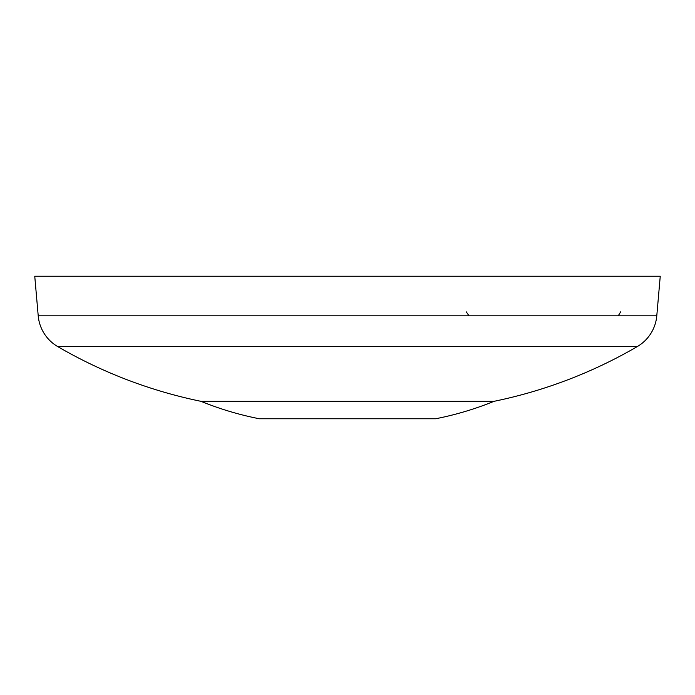 <?xml version="1.0" encoding="UTF-8"?>
<svg xmlns="http://www.w3.org/2000/svg" width="695" height="695" viewBox="0 0 695 695"><rect width="100%" height="100%" fill="white"/><g stroke="black" fill="none" stroke-linecap="round" stroke-linejoin="round"><path stroke-width="1.04" d="M347.5 418.764L259.348 418.764A316.712 316.712 0 0 1 201.02 401.336L493.98 401.336A316.712 316.712 0 0 1 435.652 418.764L347.5 418.764M493.98 401.336A475.067 475.067 0 0 0 637.263 346.596A39.589 39.589 0 0 0 656.784 315.825L38.216 315.825A39.589 39.589 0 0 0 57.737 346.596A475.067 475.067 0 0 0 201.02 401.336M656.784 315.825L660.25 276.236L34.75 276.236L38.216 315.825M637.263 346.596L57.737 346.596M466.267 311.873L468.838 315.582M620.661 311.873L618.498 315.4"/></g></svg>
